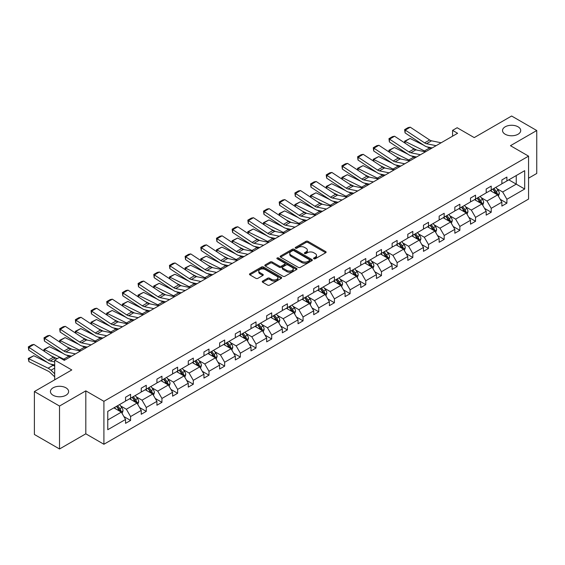 <?xml version="1.0" encoding="UTF-8"?>
<svg xmlns="http://www.w3.org/2000/svg" width="565" height="565" viewBox="0 0 565 565"><rect width="100%" height="100%" fill="white"/><g stroke="black" fill="none" stroke-linecap="round" stroke-linejoin="round"><path stroke-width="0.85" d="M65.957 387.823A9.097 5.255 0 0 0 56.041 386.686A9.097 5.255 0 0 0 50.426 391.538A9.097 5.255 0 0 0 53.089 395.253A9.097 5.255 0 0 0 63.005 396.39A9.097 5.255 0 0 0 68.619 391.538A9.097 5.255 0 0 0 65.957 387.823M518.056 126.807A9.097 5.255 0 0 0 508.14 125.67A9.097 5.255 0 0 0 502.525 130.522A9.097 5.255 0 0 0 505.188 134.237A9.097 5.255 0 0 0 515.103 135.374A9.097 5.255 0 0 0 520.718 130.522A9.097 5.255 0 0 0 518.056 126.807M313.843 258.784A0.975 0.565 0 0 0 315.228 258.784L325.708 252.732A1.398 0.805 0 0 0 326.118 252.16A1.398 0.805 0 0 0 325.708 251.595L307.953 241.34A1.398 0.805 0 0 0 305.976 241.34L295.495 247.392A0.975 0.565 0 0 0 295.205 247.788A0.975 0.565 0 0 0 295.495 248.19A0.975 0.565 0 0 0 296.879 248.19L298.235 247.406A4.464 2.578 0 0 1 304.549 247.406L306.025 248.261A4.464 2.578 0 0 1 307.332 250.083A4.464 2.578 0 0 1 306.025 251.905L304.669 252.689A0.975 0.565 0 0 0 304.387 253.085A0.975 0.565 0 0 0 304.669 253.487A0.975 0.565 0 0 0 306.053 253.487L307.409 252.703A4.464 2.578 0 0 1 313.723 252.703L315.199 253.558A4.464 2.578 0 0 1 316.513 255.38A4.464 2.578 0 0 1 315.199 257.202L313.843 257.986A0.975 0.565 0 0 0 313.561 258.382A0.975 0.565 0 0 0 313.843 258.784L313.843 257.986M528.558 178.194L536.75 173.462L536.75 130.522L511.622 116.016L474.233 137.599L457.149 127.732L452.572 130.374L452.572 136.179M59.523 448.984L85.809 433.814L85.809 390.867L59.523 406.044L59.523 448.984L34.394 434.478L34.394 391.538L71.79 369.948L54.699 360.082L54.699 379.814M59.523 406.044L34.394 391.538M262.669 281.095A1.398 0.805 0 0 0 262.259 281.667A1.398 0.805 0 0 0 262.669 282.239L267.648 285.113A1.398 0.805 0 0 0 269.625 285.113L281.264 278.39A1.398 0.805 0 0 0 281.674 277.825A1.398 0.805 0 0 0 281.264 277.253L263.502 266.998A1.398 0.805 0 0 0 261.531 266.998L249.892 273.721A1.398 0.805 0 0 0 249.483 274.286A1.398 0.805 0 0 0 249.892 274.858L255.91 278.333A1.398 0.805 0 0 0 257.88 278.333L262.866 275.459A1.398 0.805 0 0 0 263.276 274.887A1.398 0.805 0 0 0 262.866 274.322L259.879 272.598A3.729 2.154 0 0 1 258.784 271.073A3.729 2.154 0 0 1 261.094 269.081A3.729 2.154 0 0 1 265.155 269.547L276.85 276.299A3.729 2.154 0 0 1 277.945 277.825A3.729 2.154 0 0 1 275.635 279.809A3.729 2.154 0 0 1 271.567 279.343L269.625 278.22A1.398 0.805 0 0 0 267.648 278.22L262.669 281.095L262.669 282.239M54.699 360.082L59.276 357.447L64.297 360.343L457.601 133.276L452.572 130.374M85.809 390.867L103.904 401.312L528.558 156.138L528.558 199.085L103.904 444.26L103.904 401.312M536.75 130.522L510.463 145.692L528.558 156.138M298.334 267.4A1.398 0.805 0 0 0 300.305 267.4L311.944 260.677A1.398 0.805 0 0 0 312.353 260.105A1.398 0.805 0 0 0 311.944 259.54L294.188 249.285A1.398 0.805 0 0 0 292.218 249.285L280.572 256.009A1.398 0.805 0 0 0 280.162 256.574A1.398 0.805 0 0 0 280.572 257.146L298.334 267.4M277.556 258.996A0.975 0.565 0 0 1 278.552 259.13L296.59 269.547L284.965 276.257A1.398 0.805 0 0 1 282.987 276.257L265.232 266.002L265.232 264.865A1.398 0.805 0 0 0 264.823 265.43A1.398 0.805 0 0 0 265.232 266.002M265.232 264.865L270.211 261.983A1.398 0.805 0 0 1 272.189 261.983L279.393 266.143A1.398 0.805 0 0 0 281.363 266.143L284.668 264.236A1.398 0.805 0 0 0 285.078 263.664A1.398 0.805 0 0 0 284.668 263.099L277.168 258.77A0.975 0.565 0 0 1 276.885 258.367A0.975 0.565 0 0 1 277.486 257.852A0.975 0.565 0 0 1 278.552 257.972L296.604 268.396A1.398 0.805 0 0 1 297.013 268.961A1.398 0.805 0 0 1 296.604 269.533L296.604 268.396M107.767 411.384L125.557 401.115L125.557 397.223L130.586 394.321L130.586 398.212L141.243 392.061L141.243 388.169L146.264 385.266L146.264 389.158L156.922 383.006L156.922 379.122L161.943 376.219L161.943 380.104L172.6 373.952L172.6 370.068L177.622 367.165L177.622 371.05L188.279 364.898L188.279 361.014L193.308 358.111L193.308 362.003L203.958 355.851L203.958 351.96L208.986 349.057L208.986 352.948L219.637 346.797L219.637 342.906L224.665 340.01L224.665 343.894L235.315 337.743L235.315 333.859L240.344 330.956L240.344 334.84L251.001 328.689L251.001 324.804L256.023 321.902L256.023 325.793L266.68 319.642L266.68 315.75L271.701 312.848L271.701 316.739L282.359 310.588L282.359 306.696L287.38 303.793L287.38 307.685L298.038 301.533L298.038 297.642L303.059 294.746L303.059 298.631L313.716 292.479L313.716 288.595L318.745 285.692L318.745 289.577L329.395 283.425L329.395 279.541L334.423 276.638L334.423 280.53L345.074 274.378L345.074 270.487L350.102 267.584L350.102 271.475L360.753 265.324L360.753 261.433L365.781 258.537L365.781 262.421L376.438 256.27L376.438 252.386L381.46 249.483L381.46 253.367L392.117 247.216L392.117 243.331L397.139 240.429L397.139 244.313L407.796 238.169L407.796 234.277L412.817 231.375L412.817 235.266L423.475 229.115L423.475 225.223L428.503 222.32L428.503 226.212L439.153 220.06L439.153 216.169L444.182 213.273L444.182 217.158L454.832 211.006L454.832 207.122L459.861 204.219L459.861 208.104L470.511 201.952L470.511 198.068L475.539 195.165L475.539 199.057L486.19 192.905L486.19 189.014L491.218 186.111L491.218 190.002L501.875 183.851L501.875 179.96L506.897 177.064L506.897 180.948L524.687 170.679L524.687 189.014L506.897 199.283L506.897 203.174L501.875 206.077L501.875 202.185L491.218 208.337L491.218 212.228L486.19 215.131L486.19 211.239L475.539 217.391L475.539 221.282L470.511 224.178L470.511 220.294L459.861 226.445L459.861 230.329L454.832 233.232L454.832 229.348L444.182 235.499L444.182 239.383L439.153 242.286L439.153 238.395L428.503 244.546L428.503 248.438L423.475 251.34L423.475 247.449L412.817 253.6L412.817 257.492L407.796 260.394L407.796 256.503L397.139 262.654L397.139 266.539L392.117 269.441L392.117 265.557L381.46 271.709L381.46 275.593L376.438 278.496L376.438 274.611L365.781 280.763L365.781 284.647L360.753 287.55L360.753 283.658L350.102 289.81L350.102 293.701L345.074 296.604L345.074 292.712L334.423 298.864L334.423 302.755L329.395 305.651L329.395 301.767L318.745 307.918L318.745 311.802L313.716 314.705L313.716 310.821L303.059 316.972L303.059 320.856L298.038 323.759L298.038 319.868L287.38 326.019L287.38 329.911L282.359 332.813L282.359 328.922L271.701 335.073L271.701 338.965L266.68 341.867L266.68 337.976L256.023 344.127L256.023 348.019L251.001 350.914L251.001 347.03L240.344 353.182L240.344 357.066L235.315 359.969L235.315 356.084L224.665 362.236L224.665 366.12L219.637 369.023L219.637 365.131L208.986 371.283L208.986 375.174L203.958 378.077L203.958 374.185L193.308 380.337L193.308 384.228L188.279 387.124L188.279 383.24L177.622 389.391L177.622 393.275L172.6 396.178L172.6 392.294L161.943 398.445L161.943 402.329L156.922 405.232L156.922 401.348L146.264 407.492L146.264 411.384L141.243 414.286L141.243 410.395L130.586 416.546L130.586 420.438L125.557 423.34L125.557 419.449L107.767 429.718L107.767 411.384M129.583 398.791L137.02 403.085L126.362 409.237L120.55 405.875M126.362 409.237L130.586 416.546M137.02 403.085L141.243 410.395M125.557 400.182L126.362 400.649L130.586 398.212M145.262 389.737L152.698 394.031L142.041 400.182L136.229 396.828M142.041 400.182L146.264 407.492M152.698 394.031L156.922 401.348M141.243 391.128L142.041 391.594L146.264 389.158M160.94 380.683L168.377 384.977L157.727 391.128L151.907 387.774M157.727 391.128L161.943 398.445M168.377 384.977L172.6 392.294M156.922 382.081L157.727 382.54L161.943 380.104M176.619 371.636L184.056 375.93L173.406 382.081L167.586 378.72M173.406 382.081L177.622 389.391M184.056 375.93L188.279 383.24M172.6 373.027L173.406 373.493L177.622 371.05M192.298 362.582L199.735 366.876L189.084 373.027L183.265 369.665M189.084 373.027L193.308 380.337M199.735 366.876L203.958 374.185M188.279 363.973L189.084 364.439L193.308 362.003M207.977 353.528L215.42 357.822L204.763 363.973L198.944 360.611M204.763 363.973L208.986 371.283M215.42 357.822L219.637 365.131M203.958 354.919L204.763 355.385L208.986 352.948M223.655 344.473L231.099 348.767L220.442 354.919L214.622 351.564M220.442 354.919L224.665 362.236M231.099 348.767L235.315 356.084M219.637 345.865L220.442 346.331L224.665 343.894M239.341 335.419L246.778 339.72L236.121 345.865L230.308 342.51M236.121 345.865L240.344 353.182M246.778 339.72L251.001 347.03M235.315 336.818L236.121 337.277L240.344 334.84M255.02 326.372L262.457 330.666L251.799 336.818L245.987 333.456M251.799 336.818L256.023 344.127M262.457 330.666L266.68 337.976M251.001 327.764L251.799 328.23L256.023 325.793M270.699 317.318L278.135 321.612L267.485 327.764L261.666 324.402M267.485 327.764L271.701 335.073M278.135 321.612L282.359 328.922M266.68 318.709L267.485 319.176L271.701 316.739M286.377 308.264L293.814 312.558L283.164 318.709L277.344 315.355M283.164 318.709L287.38 326.019M293.814 312.558L298.038 319.868M282.359 309.655L283.164 310.121L287.38 307.685M302.056 299.21L309.493 303.504L298.843 309.655L293.023 306.301M298.843 309.655L303.059 316.972M309.493 303.504L313.716 310.821M298.038 300.608L298.843 301.067L303.059 298.631M317.735 290.163L325.172 294.457L314.521 300.608L308.702 297.247M314.521 300.608L318.745 307.918M325.172 294.457L329.395 301.767M313.716 291.554L314.521 292.02L318.745 289.577M333.414 281.109L340.857 285.403L330.2 291.554L324.381 288.192M330.2 291.554L334.423 298.864M340.857 285.403L345.074 292.712M329.395 282.5L330.2 282.966L334.423 280.53M349.099 272.055L356.536 276.349L345.879 282.5L340.059 279.138M345.879 282.5L350.102 289.81M356.536 276.349L360.753 283.658M345.074 273.446L345.879 273.912L350.102 271.475M364.778 263L372.215 267.294L361.558 273.446L355.745 270.091M361.558 273.446L365.781 280.763M372.215 267.294L376.438 274.611M360.753 264.392L361.558 264.858L365.781 262.421M380.457 253.946L387.894 258.24L377.236 264.392L371.424 261.037M377.236 264.392L381.46 271.709M387.894 258.24L392.117 265.557M376.438 255.345L377.236 255.804L381.46 253.367M396.136 244.899L403.572 249.193L392.922 255.345L387.103 251.983M392.922 255.345L397.139 262.654M403.572 249.193L407.796 256.503M392.117 246.291L392.922 246.757L397.139 244.313M411.814 235.845L419.251 240.139L408.601 246.291L402.781 242.929M408.601 246.291L412.817 253.6M419.251 240.139L423.475 247.449M407.796 237.236L408.601 237.703L412.817 235.266M427.493 226.791L434.93 231.085L424.28 237.236L418.46 233.882M424.28 237.236L428.503 244.546M434.93 231.085L439.153 238.395M423.475 228.182L424.28 228.648L428.503 226.212M443.172 217.737L450.616 222.031L439.958 228.182L434.139 224.828M439.958 228.182L444.182 235.499M450.616 222.031L454.832 229.348M439.153 219.135L439.958 219.594L444.182 217.158M458.851 208.69L466.295 212.984L455.637 219.135L449.818 215.774M455.637 219.135L459.861 226.445M466.295 212.984L470.511 220.294M454.832 210.081L455.637 210.54L459.861 208.104M474.536 199.636L481.973 203.93L471.316 210.081L465.496 206.719M471.316 210.081L475.539 217.391M481.973 203.93L486.19 211.239M470.511 201.027L471.316 201.493L475.539 199.057M490.215 190.582L497.652 194.876L486.995 201.027L481.182 197.665M486.995 201.027L491.218 208.337M497.652 194.876L501.875 202.185M486.19 191.973L486.995 192.439L491.218 190.002M508.811 179.847L516.248 184.141L502.673 191.973L496.861 188.618M502.673 191.973L506.897 199.283M524.687 189.014L516.248 184.141L516.248 175.553L524.687 170.679M85.809 433.814L103.904 444.26M501.875 182.919L502.673 183.385L506.897 180.948M107.767 419.972L121.341 412.139L113.904 407.845M121.341 412.139L125.557 419.449M500.216 199.318L506.897 203.174M484.537 208.365L491.218 212.228M468.858 217.419L475.539 221.282M453.172 226.473L459.861 230.329M437.494 235.527L444.182 239.383M421.815 244.581L428.503 248.438M406.136 253.629L412.817 257.492M390.457 262.683L397.139 266.539M374.779 271.737L381.46 275.593M359.1 280.791L365.781 284.647M343.414 289.838L350.102 293.701M327.735 298.892L334.423 302.755M312.057 307.946L318.745 311.802M296.378 317L303.059 320.856M280.699 326.054L287.38 329.911M265.02 335.102L271.701 338.965M249.342 344.156L256.023 348.019M233.663 353.21L240.344 357.066M217.977 362.264L224.665 366.12M202.298 371.311L208.986 375.174M186.62 380.365L193.308 384.228M170.941 389.419L177.622 393.275M155.262 398.473L161.943 402.329M139.583 407.527L146.264 411.384M123.905 416.575L130.586 420.438M314.239 258.918L315.199 258.36A4.464 2.578 0 0 0 316.513 256.538L316.513 255.38M307.332 250.083L307.332 251.241A4.464 2.578 0 0 1 306.025 253.064L305.058 253.621M325.687 252.739L307.953 242.498A1.398 0.805 0 0 0 305.976 242.498L295.883 248.325M311.929 260.684L294.188 250.443A1.398 0.805 0 0 0 292.218 250.443L280.593 257.153M309.479 260.507A0.975 0.565 0 0 0 309.768 260.105A0.975 0.565 0 0 0 309.479 259.709L293.892 250.712A0.975 0.565 0 0 0 292.508 250.712L291.081 251.531A4.464 2.578 0 0 0 289.774 253.36A4.464 2.578 0 0 0 291.081 255.182L301.738 261.334A4.464 2.578 0 0 0 308.052 261.334L309.479 260.507L309.479 261.666A0.975 0.565 0 0 0 309.768 261.27L309.768 260.105M289.774 253.36L289.774 254.518A4.464 2.578 0 0 0 291.081 256.341L291.081 255.182M309.479 261.666L308.052 262.492A4.464 2.578 0 0 1 301.738 262.492L291.081 256.341M265.253 266.016L270.211 263.149L270.211 261.983M285.078 263.664L285.078 264.83A1.398 0.805 0 0 1 284.668 265.395L281.363 267.309A1.398 0.805 0 0 1 279.393 267.309L272.189 263.149A1.398 0.805 0 0 0 270.211 263.149M286.865 270.458A3.729 2.154 0 0 0 290.933 270.925A3.729 2.154 0 0 0 293.235 268.933A3.729 2.154 0 0 0 292.14 267.415L288.023 265.034A1.398 0.805 0 0 0 286.045 265.034L282.74 266.941A1.398 0.805 0 0 0 282.338 267.513A1.398 0.805 0 0 0 282.74 268.078L286.865 270.458L286.865 271.617A3.729 2.154 0 0 0 290.933 272.09A3.729 2.154 0 0 0 293.235 270.098L293.235 268.933M282.338 267.513L282.338 268.672A1.398 0.805 0 0 0 282.74 269.244L282.74 268.078M286.865 271.617L282.74 269.244M277.945 277.825L277.945 278.983A3.729 2.154 0 0 1 275.635 280.974A3.729 2.154 0 0 1 271.567 280.508L269.625 279.378A1.398 0.805 0 0 0 267.648 279.378L262.683 282.246M258.784 271.073L258.784 272.231A3.729 2.154 0 0 0 259.879 273.757L259.879 272.598M262.845 275.466L259.879 273.757M281.243 278.404L263.502 268.156A1.398 0.805 0 0 0 261.531 268.156L249.907 274.873L249.892 273.721M498.415 196.196L499.34 193.527A3.764 2.175 -120 0 0 498.139 190.32L495.879 187.312M404.815 142.994L404.561 141.194L410.084 138.474L423.729 145.212M427.119 146.886L429.442 148.03A10.657 6.159 60 0 1 430.728 148.793M491.833 191.514L490.858 190.214M410.084 138.474L405.056 141.377L424.421 150.933A10.657 6.159 60 0 1 425.699 151.695M404.561 141.194L405.056 141.377L405.169 143.228M416.716 150.043L411.814 147.62M497.094 194.558L497.306 193.689A3.764 2.175 -120 0 0 496.225 191.422L493.972 188.413M493.026 188.957L495.512 192.27A1.921 1.109 60 0 1 495.858 192.856L497.306 193.689M492.765 189.106L495.025 192.121A3.764 2.175 60 0 1 495.957 193.901M436.109 145.685L426.504 143.715A7.105 4.103 60 0 1 424.598 142.874L405.239 130.084L405.056 132.874L424.421 145.664A10.657 6.159 -120 0 0 427.274 146.921L432.218 147.931M441.138 142.783L431.533 140.812A7.105 4.103 60 0 1 429.626 139.979L410.268 127.182L405.239 130.084L404.632 129.625L408.156 127.591L410.268 127.182M405.056 132.874L404.632 129.625M482.736 205.25L483.661 202.581A3.764 2.175 -120 0 0 482.461 199.374L480.201 196.359M389.137 152.049L388.882 150.248L394.405 147.522L408.05 154.266M411.44 155.94L413.764 157.084A10.657 6.159 60 0 1 415.042 157.847M476.154 200.568L475.172 199.261M394.405 147.522L389.377 150.424L408.735 159.987A10.657 6.159 60 0 1 410.02 160.75M388.882 150.248L389.377 150.424L389.49 152.282M401.037 159.097L396.129 156.667M481.415 203.605L481.627 202.743A3.764 2.175 -120 0 0 480.547 200.476L478.294 197.468M477.347 198.011L479.833 201.324A1.921 1.109 60 0 1 480.179 201.91L481.627 202.743M477.086 198.16L479.339 201.175A3.764 2.175 60 0 1 480.278 202.955M467.057 214.305L467.982 211.635A3.764 2.175 -120 0 0 466.775 208.429L464.522 205.413M373.458 161.103L373.204 159.302L378.727 156.576L392.371 163.313M395.754 164.987L398.085 166.138A10.657 6.159 60 0 1 399.363 166.894M460.475 209.622L459.493 208.315M378.727 156.576L373.698 159.478L393.056 169.041A10.657 6.159 60 0 1 394.342 169.797M373.204 159.302L373.698 159.478L373.811 161.336M385.358 168.144L380.45 165.722M465.737 212.659L465.948 211.797A3.764 2.175 -120 0 0 464.868 209.53L462.615 206.515M461.669 207.058L464.155 210.378A1.921 1.109 60 0 1 464.501 210.957L465.948 211.797M461.407 207.214L463.66 210.222A3.764 2.175 60 0 1 464.6 212.002M420.431 154.732L410.826 152.762A7.105 4.103 60 0 1 408.919 151.929L389.56 139.138L389.377 141.921L408.735 154.718A10.657 6.159 -120 0 0 411.595 155.968L416.532 156.985M425.459 151.837L415.847 149.866A7.105 4.103 60 0 1 413.947 149.026L394.582 136.236L389.56 139.138L388.953 138.672L392.47 136.645L394.582 136.236M389.377 141.921L388.953 138.672M404.752 163.786L395.147 161.816A7.105 4.103 60 0 1 393.24 160.983L373.882 148.185L373.698 150.975L393.056 163.772A10.657 6.159 -120 0 0 395.917 165.022L400.853 166.039M409.78 160.884L400.168 158.913A7.105 4.103 60 0 1 398.269 158.08L378.903 145.29L373.882 148.185L373.274 147.726L376.791 145.699L378.903 145.29M373.698 150.975L373.274 147.726M451.379 223.359L452.304 220.689A3.764 2.175 -120 0 0 451.096 217.483L448.843 214.467M357.779 170.157L357.525 168.356L363.041 165.63L376.693 172.367M380.075 174.041L382.406 175.192A10.657 6.159 60 0 1 383.684 175.948M444.796 218.676L443.815 217.37M363.041 165.63L358.019 168.532L377.378 178.095A10.657 6.159 60 0 1 378.663 178.851M357.525 168.356L358.019 168.532L358.132 170.39M369.68 177.198L364.771 174.776M450.058 221.713L450.27 220.844A3.764 2.175 -120 0 0 449.189 218.584L446.929 215.569M445.99 216.113L448.469 219.432A1.921 1.109 60 0 1 448.822 220.011L450.27 220.844M445.729 216.268L447.981 219.277A3.764 2.175 60 0 1 448.921 221.056M389.073 172.841L379.468 170.87A7.105 4.103 60 0 1 377.561 170.037L358.203 157.239L358.019 160.029L377.378 172.826A10.657 6.159 -120 0 0 380.238 174.077L385.175 175.086M394.095 169.938L384.49 167.967A7.105 4.103 60 0 1 382.583 167.134L363.224 154.337L358.203 157.239L357.596 156.78L361.113 154.746L363.224 154.337M358.019 160.029L357.596 156.78M435.7 232.406L436.618 229.736A3.764 2.175 -120 0 0 435.417 226.53L433.164 223.521M342.1 179.211L341.846 177.403L347.362 174.684L361.007 181.422M364.397 183.095L366.727 184.246A10.657 6.159 60 0 1 368.006 185.002M429.118 227.73L428.136 226.424M347.362 174.684L342.341 177.587L361.699 187.142A10.657 6.159 60 0 1 362.977 187.905M341.846 177.403L342.341 177.587L342.454 179.437M354.001 186.252L349.092 183.83M434.379 230.767L434.584 229.899A3.764 2.175 -120 0 0 433.51 227.631L431.25 224.623M430.311 225.167L432.79 228.479A1.921 1.109 60 0 1 433.143 229.065L434.584 229.899M430.05 225.322L432.303 228.331A3.764 2.175 60 0 1 433.242 230.11M373.394 181.895L363.782 179.924A7.105 4.103 60 0 1 361.882 179.091L342.517 166.294L342.341 169.083L361.699 181.874A10.657 6.159 -120 0 0 364.559 183.131L369.496 184.141M378.416 178.992L368.811 177.022A7.105 4.103 60 0 1 366.904 176.188L347.546 163.391L342.517 166.294L341.917 165.835L345.434 163.801L347.546 163.391M342.341 169.083L341.917 165.835M420.014 241.46L420.939 238.79A3.764 2.175 -120 0 0 419.739 235.584L417.486 232.575M326.422 188.258L326.167 186.457L331.683 183.738L345.328 190.476M348.718 192.149L351.049 193.294A10.657 6.159 60 0 1 352.327 194.056M413.439 236.777L412.457 235.471M331.683 183.738L326.662 186.634L346.02 196.196A10.657 6.159 60 0 1 347.298 196.959M326.167 186.457L326.662 186.634L326.768 188.491M338.322 195.306L333.414 192.884M418.693 239.814L418.905 238.953A3.764 2.175 -120 0 0 417.832 236.686L415.572 233.677M414.632 234.221L417.111 237.533A1.921 1.109 60 0 1 417.464 238.119L418.905 238.953M414.364 234.369L416.624 237.385A3.764 2.175 60 0 1 417.563 239.165M357.716 190.949L348.104 188.978A7.105 4.103 60 0 1 346.204 188.138L326.838 175.348L326.662 178.137L346.02 190.928A10.657 6.159 -120 0 0 348.873 192.185L353.817 193.195M362.737 188.046L353.132 186.076A7.105 4.103 60 0 1 351.225 185.242L331.867 172.445L326.838 175.348L326.238 174.889L329.755 172.855L331.867 172.445M326.662 178.137L326.238 174.889M404.335 250.514L405.26 247.844A3.764 2.175 -120 0 0 404.06 244.638L401.8 241.622M310.743 197.312L310.482 195.511L316.005 192.785L329.649 199.53M333.039 201.197L335.363 202.348A10.657 6.159 60 0 1 336.648 203.11M397.753 245.832L396.778 244.525M316.005 192.785L310.976 195.688L330.341 205.25A10.657 6.159 60 0 1 331.62 206.006M310.482 195.511L310.976 195.688L311.089 197.545M322.643 204.353L317.735 201.931M403.014 248.868L403.226 248.007A3.764 2.175 -120 0 0 402.153 245.74L399.893 242.724M398.947 243.275L401.433 246.587A1.921 1.109 60 0 1 401.779 247.173L403.226 248.007M398.685 243.423L400.945 246.439A3.764 2.175 60 0 1 401.885 248.212M342.03 199.996L332.425 198.025A7.105 4.103 60 0 1 330.518 197.192L311.16 184.395L310.976 187.185L330.341 199.982A10.657 6.159 -120 0 0 333.195 201.232L338.138 202.249M347.058 197.093L337.453 195.123A7.105 4.103 60 0 1 335.546 194.289L316.188 181.499L311.16 184.395L310.559 183.936L314.076 181.909L316.188 181.499M310.976 187.185L310.559 183.936M388.656 259.568L389.582 256.898A3.764 2.175 -120 0 0 388.381 253.692L386.121 250.676M295.064 206.366L294.803 204.565L300.326 201.839L313.971 208.577M317.361 210.251L319.684 211.402A10.657 6.159 60 0 1 320.969 212.157M382.074 254.886L381.1 253.579M300.326 201.839L295.297 204.742L314.663 214.305A10.657 6.159 60 0 1 315.941 215.06M294.803 204.565L295.297 204.742L295.41 206.599M306.957 213.408L302.056 210.985M387.336 257.923L387.548 257.061A3.764 2.175 -120 0 0 386.467 254.794L384.214 251.778M383.268 252.322L385.754 255.641A1.921 1.109 60 0 1 386.1 256.22L387.548 257.061M383.006 252.477L385.266 255.486A3.764 2.175 60 0 1 386.206 257.266M326.351 209.05L316.746 207.08A7.105 4.103 60 0 1 314.839 206.246L295.481 193.449L295.297 196.239L314.663 209.036A10.657 6.159 -120 0 0 317.516 210.286L322.46 211.303M331.38 206.147L321.775 204.177A7.105 4.103 60 0 1 319.868 203.344L300.509 190.546L295.481 193.449L294.881 192.99L298.398 190.963L300.509 190.546M295.297 196.239L294.881 192.99M372.978 268.622L373.903 265.953A3.764 2.175 -120 0 0 372.702 262.739L370.442 259.731M279.378 215.42L279.124 213.612L284.647 210.893L298.292 217.631M301.682 219.305L304.005 220.456A10.657 6.159 60 0 1 305.291 221.212M366.395 263.94L365.421 262.633M284.647 210.893L279.619 213.796L298.984 223.359A10.657 6.159 60 0 1 300.262 224.114M279.124 213.612L279.619 213.796L279.731 215.646M291.279 222.462L286.377 220.039M371.657 266.977L371.869 266.108A3.764 2.175 -120 0 0 370.788 263.848L368.535 260.832M367.589 261.376L370.075 264.695A1.921 1.109 60 0 1 370.421 265.275L371.869 266.108M367.328 261.531L369.581 264.54A3.764 2.175 60 0 1 370.52 266.32M310.672 218.104L301.067 216.134A7.105 4.103 60 0 1 299.16 215.3L279.802 202.503L279.619 205.293L298.984 218.09A10.657 6.159 -120 0 0 301.837 219.34L306.774 220.35M315.701 215.201L306.089 213.231A7.105 4.103 60 0 1 304.189 212.398L284.824 199.6L279.802 202.503L279.195 202.044L282.712 200.01L284.824 199.6M279.619 205.293L279.195 202.044M357.299 277.669L358.224 275A3.764 2.175 -120 0 0 357.024 271.793L354.764 268.785M263.7 224.467L263.445 222.666L268.968 219.947L282.613 226.685M286.003 228.359L288.327 229.503A10.657 6.159 60 0 1 289.605 230.266M350.717 272.987L349.735 271.687M268.968 219.947L263.94 222.85L283.298 232.406A10.657 6.159 60 0 1 284.583 233.168M263.445 222.666L263.94 222.85L264.053 224.701M275.6 231.516L270.692 229.093M355.978 276.031L356.19 275.162A3.764 2.175 -120 0 0 355.11 272.895L352.857 269.886M351.91 270.43L354.396 273.743A1.921 1.109 60 0 1 354.742 274.329L356.19 275.162M351.649 270.579L353.902 273.594A3.764 2.175 60 0 1 354.841 275.374M294.994 227.158L285.389 225.188A7.105 4.103 60 0 1 283.482 224.347L264.123 211.557L263.94 214.347L283.298 227.137A10.657 6.159 -120 0 0 286.158 228.394L291.095 229.404M300.022 224.256L290.41 222.285A7.105 4.103 60 0 1 288.51 221.452L269.145 208.655L264.123 211.557L263.516 211.098L267.033 209.064L269.145 208.655M263.94 214.347L263.516 211.098M341.62 286.723L342.545 284.054A3.764 2.175 -120 0 0 341.338 280.847L339.085 277.832M248.021 233.522L247.767 231.721L253.29 229.002L266.934 235.739M270.317 237.413L272.648 238.557A10.657 6.159 60 0 1 273.926 239.32M335.038 282.041L334.056 280.734M253.29 229.002L248.261 231.897L267.619 241.46A10.657 6.159 60 0 1 268.905 242.223M247.767 231.721L248.261 231.897L248.374 233.755M259.921 240.57L255.013 238.148M340.3 285.078L340.511 284.216A3.764 2.175 -120 0 0 339.431 281.949L337.171 278.94M336.231 279.484L338.718 282.797A1.921 1.109 60 0 1 339.064 283.383L340.511 284.216M335.97 279.633L338.223 282.648A3.764 2.175 60 0 1 339.162 284.428M279.315 236.205L269.71 234.235A7.105 4.103 60 0 1 267.803 233.402L248.445 220.611L248.261 223.401L267.619 236.191A10.657 6.159 -120 0 0 270.48 237.441L275.416 238.458M284.336 233.31L274.731 231.339A7.105 4.103 60 0 1 272.831 230.499L253.466 217.709L248.445 220.611L247.837 220.145L251.354 218.118L253.466 217.709M248.261 223.401L247.837 220.145M325.941 295.778L326.86 293.108A3.764 2.175 -120 0 0 325.659 289.902L323.406 286.886M232.342 242.576L232.088 240.775L237.604 238.049L251.256 244.786M254.638 246.46L256.969 247.611A10.657 6.159 60 0 1 258.247 248.367M319.359 291.095L318.378 289.788M237.604 238.049L232.582 240.951L251.941 250.514A10.657 6.159 60 0 1 253.226 251.27M232.088 240.775L232.582 240.951L232.695 242.809M244.242 249.617L239.334 247.195M324.621 294.132L324.833 293.27A3.764 2.175 -120 0 0 323.752 291.003L321.492 287.988M320.553 288.538L323.032 291.851A1.921 1.109 60 0 1 323.385 292.43L324.833 293.27M320.291 288.687L322.544 291.702A3.764 2.175 60 0 1 323.484 293.475M263.636 245.259L254.024 243.289A7.105 4.103 60 0 1 252.124 242.456L232.759 229.658L232.582 232.448L251.941 245.245A10.657 6.159 -120 0 0 254.801 246.495L259.738 247.512M268.658 242.357L259.053 240.386A7.105 4.103 60 0 1 257.146 239.553L237.787 226.763L232.759 229.658L232.159 229.199L235.676 227.172L237.787 226.763M232.582 232.448L232.159 229.199M310.256 304.832L311.181 302.162A3.764 2.175 -120 0 0 309.98 298.956L307.727 295.94M216.663 251.63L216.409 249.829L221.925 247.103L235.57 253.84M238.96 255.514L241.29 256.665A10.657 6.159 60 0 1 242.569 257.421M303.68 300.149L302.699 298.843M221.925 247.103L216.904 250.005L236.262 259.568A10.657 6.159 60 0 1 237.54 260.324M216.409 249.829L216.904 250.005L217.017 251.863M228.564 258.671L223.655 256.249M308.942 303.186L309.147 302.317A3.764 2.175 -120 0 0 308.073 300.057L305.813 297.042M304.874 297.586L307.353 300.905A1.921 1.109 60 0 1 307.706 301.484L309.147 302.317M304.606 297.741L306.866 300.75A3.764 2.175 60 0 1 307.805 302.529M247.957 254.314L238.345 252.343A7.105 4.103 60 0 1 236.445 251.51L217.08 238.713L216.904 241.502L236.262 254.299A10.657 6.159 -120 0 0 239.115 255.549L244.059 256.567M252.979 251.411L243.374 249.44A7.105 4.103 60 0 1 241.467 248.607L222.109 235.81L217.08 238.713L216.48 238.253L219.997 236.219L222.109 235.81M216.904 241.502L216.48 238.253M294.577 313.886L295.502 311.216A3.764 2.175 -120 0 0 294.301 308.003L292.041 304.994M200.985 260.684L200.723 258.876L206.246 256.157L219.891 262.895M223.281 264.568L225.605 265.72A10.657 6.159 60 0 1 226.89 266.475M287.995 309.203L287.02 307.897M206.246 256.157L201.225 259.06L220.583 268.615A10.657 6.159 60 0 1 221.861 269.378M200.723 258.876L201.225 259.06L201.331 260.91M212.885 267.725L207.977 265.303M293.256 312.24L293.468 311.372A3.764 2.175 -120 0 0 292.395 309.104L290.135 306.096M289.188 306.64L291.674 309.959A1.921 1.109 60 0 1 292.02 310.538L293.468 311.372M288.927 306.795L291.187 309.804A3.764 2.175 60 0 1 292.126 311.583M232.272 263.368L222.666 261.397A7.105 4.103 60 0 1 220.767 260.564L201.401 247.767L201.225 250.556L220.583 263.354A10.657 6.159 -120 0 0 223.436 264.604L228.38 265.614M237.3 260.465L227.695 258.495A7.105 4.103 60 0 1 225.788 257.661L206.43 244.864L201.401 247.767L200.801 247.308L204.318 245.274L206.43 244.864M201.225 250.556L200.801 247.308M278.898 322.933L279.823 320.263A3.764 2.175 -120 0 0 278.623 317.057L276.363 314.048M185.306 269.731L185.045 267.93L190.567 265.211L204.212 271.949M207.602 273.622L209.926 274.767A10.657 6.159 60 0 1 211.211 275.529M272.316 318.25L271.341 316.944M190.567 265.211L185.539 268.107L204.904 277.669A10.657 6.159 60 0 1 206.183 278.432M185.045 267.93L185.539 268.107L185.652 269.964M197.199 276.779L192.298 274.357M277.577 321.287L277.789 320.426A3.764 2.175 -120 0 0 276.709 318.159L274.456 315.15M273.509 315.694L275.995 319.006A1.921 1.109 60 0 1 276.341 319.592L277.789 320.426M273.248 315.842L275.508 318.858A3.764 2.175 60 0 1 276.447 320.638M216.593 272.422L206.988 270.451A7.105 4.103 60 0 1 205.081 269.611L185.723 256.821L185.539 259.61L204.904 272.401A10.657 6.159 -120 0 0 207.758 273.658L212.701 274.668M221.621 269.519L212.016 267.549A7.105 4.103 60 0 1 210.109 266.715L190.751 253.918L185.723 256.821L185.122 256.362L188.639 254.328L190.751 253.918M185.539 259.61L185.122 256.362M263.219 331.987L264.145 329.317A3.764 2.175 -120 0 0 262.944 326.111L260.684 323.095M169.627 278.785L169.366 276.984L174.889 274.258L188.533 281.003M191.923 282.67L194.247 283.821A10.657 6.159 60 0 1 195.532 284.583M256.637 327.305L255.663 325.998M174.889 274.258L169.86 277.161L189.226 286.723A10.657 6.159 60 0 1 190.504 287.479M169.366 276.984L169.86 277.161L169.973 279.018M181.52 285.834L176.619 283.404M261.899 330.341L262.111 329.48A3.764 2.175 -120 0 0 261.03 327.213L258.777 324.204M257.831 324.748L260.317 328.06A1.921 1.109 60 0 1 260.663 328.646L262.111 329.48M257.569 324.896L259.829 327.912A3.764 2.175 60 0 1 260.762 329.685M200.914 281.469L191.309 279.498A7.105 4.103 60 0 1 189.402 278.665L170.044 265.868L169.86 268.658L189.226 281.455A10.657 6.159 -120 0 0 192.079 282.705L197.023 283.722M205.943 278.573L196.338 276.603A7.105 4.103 60 0 1 194.431 275.762L175.072 262.972L170.044 265.868L169.436 265.409L172.961 263.382L175.072 262.972M169.86 268.658L169.436 265.409M247.541 341.041L248.466 338.371A3.764 2.175 -120 0 0 247.265 335.165L245.005 332.149M153.941 287.839L153.687 286.038L159.21 283.312L172.855 290.05M176.245 291.724L178.568 292.875A10.657 6.159 60 0 1 179.847 293.63M240.958 336.359L239.984 335.052M159.21 283.312L154.181 286.215L173.54 295.778A10.657 6.159 60 0 1 174.825 296.533M153.687 286.038L154.181 286.215L154.294 288.072M165.842 294.881L160.933 292.458M246.22 339.396L246.432 338.534A3.764 2.175 -120 0 0 245.351 336.267L243.098 333.251M242.152 333.795L244.638 337.114A1.921 1.109 60 0 1 244.984 337.693L246.432 338.534M241.891 333.95L244.144 336.959A3.764 2.175 60 0 1 245.083 338.739M185.235 290.523L175.63 288.553A7.105 4.103 60 0 1 173.723 287.719L154.365 274.922L154.181 277.712L173.54 290.509A10.657 6.159 -120 0 0 176.4 291.759L181.337 292.776M190.264 287.62L180.652 285.65A7.105 4.103 60 0 1 178.752 284.817L159.387 272.019L154.365 274.922L153.758 274.463L157.275 272.436L159.387 272.019M154.181 277.712L153.758 274.463M231.862 350.095L232.787 347.426A3.764 2.175 -120 0 0 231.579 344.212L229.326 341.204M138.263 296.893L138.008 295.085L143.531 292.366L157.176 299.104M160.559 300.778L162.889 301.929A10.657 6.159 60 0 1 164.168 302.685M225.28 345.413L224.298 344.106M143.531 292.366L138.503 295.269L157.861 304.832A10.657 6.159 60 0 1 159.146 305.587M138.008 295.085L138.503 295.269L138.616 297.119M150.163 303.935L145.254 301.512M230.541 348.45L230.753 347.581A3.764 2.175 -120 0 0 229.673 345.321L227.42 342.305M226.473 342.849L228.959 346.168A1.921 1.109 60 0 1 229.305 346.748L230.753 347.581M226.212 343.004L228.465 346.013A3.764 2.175 60 0 1 229.404 347.793M169.557 299.577L159.952 297.607A7.105 4.103 60 0 1 158.045 296.773L138.686 283.976L138.503 286.766L157.861 299.563A10.657 6.159 -120 0 0 160.721 300.813L165.658 301.823M174.585 296.674L164.973 294.704A7.105 4.103 60 0 1 163.073 293.871L143.708 281.073L138.686 283.976L138.079 283.517L141.596 281.483L143.708 281.073M138.503 286.766L138.079 283.517M216.183 359.142L217.108 356.473A3.764 2.175 -120 0 0 215.901 353.266L213.648 350.258M122.584 305.94L122.33 304.139L127.845 301.42L141.497 308.158M144.88 309.832L147.211 310.983A10.657 6.159 60 0 1 148.489 311.739M209.601 354.467L208.619 353.16M127.845 301.42L122.824 304.323L142.182 313.879A10.657 6.159 60 0 1 143.468 314.641M122.33 304.139L122.824 304.323L122.937 306.173M134.484 312.989L129.576 310.566M214.862 357.504L215.074 356.635A3.764 2.175 -120 0 0 213.994 354.368L211.734 351.359M210.794 351.903L213.273 355.216A1.921 1.109 60 0 1 213.627 355.802L215.074 356.635M210.533 352.052L212.786 355.067A3.764 2.175 60 0 1 213.725 356.847M153.878 308.631L144.273 306.661A7.105 4.103 60 0 1 142.366 305.82L123.008 293.03L122.824 295.82L142.182 308.61A10.657 6.159 -120 0 0 145.043 309.867L149.979 310.877M158.899 305.729L149.294 303.758A7.105 4.103 60 0 1 147.387 302.925L128.029 290.128L123.008 293.03L122.4 292.571L125.917 290.537L128.029 290.128M122.824 295.82L122.4 292.571M200.504 368.196L201.423 365.527A3.764 2.175 -120 0 0 200.222 362.32L197.969 359.312M106.905 314.995L106.651 313.194L112.167 310.475L125.811 317.212M129.201 318.886L131.532 320.03A10.657 6.159 60 0 1 132.81 320.793M193.922 363.514L192.94 362.207M112.167 310.475L107.145 313.37L126.504 322.933A10.657 6.159 60 0 1 127.789 323.696M106.651 313.194L107.145 313.37L107.258 315.228M118.805 322.043L113.897 319.621M199.184 366.551L199.389 365.689A3.764 2.175 -120 0 0 198.315 363.422L196.055 360.413M195.116 360.957L197.595 364.27A1.921 1.109 60 0 1 197.948 364.856L199.389 365.689M194.854 361.106L197.107 364.121A3.764 2.175 60 0 1 198.047 365.901M138.199 317.678L128.587 315.708A7.105 4.103 60 0 1 126.687 314.875L107.322 302.084L107.145 304.874L126.504 317.664A10.657 6.159 -120 0 0 129.364 318.921L134.3 319.931M143.22 314.783L133.615 312.812A7.105 4.103 60 0 1 131.709 311.972L112.35 299.182L107.322 302.084L106.721 301.625L110.239 299.591L112.35 299.182M107.145 304.874L106.721 301.625M184.819 377.25L185.744 374.581A3.764 2.175 -120 0 0 184.543 371.375L182.29 368.359M91.226 324.049L90.972 322.248L96.488 319.522L110.133 326.259M113.523 327.933L115.853 329.084A10.657 6.159 60 0 1 117.132 329.847M178.243 372.568L177.262 371.262M96.488 319.522L91.466 322.424L110.825 331.987A10.657 6.159 60 0 1 112.103 332.743M90.972 322.248L91.466 322.424L91.572 324.282M103.127 331.09L98.218 328.668M183.505 375.605L183.71 374.743A3.764 2.175 -120 0 0 182.636 372.476L180.376 369.461M179.437 370.011L181.916 373.324A1.921 1.109 60 0 1 182.269 373.91L183.71 374.743M179.169 370.16L181.429 373.175A3.764 2.175 60 0 1 182.368 374.948M122.52 326.732L112.908 324.762A7.105 4.103 60 0 1 111.008 323.929L91.643 311.131L91.466 313.921L110.825 326.718A10.657 6.159 -120 0 0 113.678 327.968L118.622 328.985M127.542 323.83L117.937 321.859A7.105 4.103 60 0 1 116.03 321.026L96.672 308.236L91.643 311.131L91.043 310.672L94.56 308.645L96.672 308.236M91.466 313.921L91.043 310.672M169.14 386.305L170.065 383.635A3.764 2.175 -120 0 0 168.864 380.429L166.604 377.413M75.548 333.103L75.286 331.302L80.809 328.576L94.454 335.313M97.844 336.987L100.167 338.138A10.657 6.159 60 0 1 101.453 338.894M162.558 381.622L161.583 380.316M80.809 328.576L75.781 331.478L95.146 341.041A10.657 6.159 60 0 1 96.424 341.797M75.286 331.302L75.781 331.478L75.894 333.336M87.448 340.144L82.539 337.722M167.819 384.659L168.031 383.797A3.764 2.175 -120 0 0 166.958 381.53L164.697 378.515M163.751 379.059L166.237 382.378A1.921 1.109 60 0 1 166.583 382.957L168.031 383.797M163.49 379.214L165.75 382.223A3.764 2.175 60 0 1 166.689 384.002M106.834 335.787L97.229 333.816A7.105 4.103 60 0 1 95.323 332.983L75.964 320.186L75.781 322.975L95.146 335.772A10.657 6.159 -120 0 0 97.999 337.023L102.943 338.04M111.863 332.884L102.258 330.913A7.105 4.103 60 0 1 100.351 330.08L80.993 317.283L75.964 320.186L75.364 319.726L78.881 317.7L80.993 317.283M75.781 322.975L75.364 319.726M153.461 395.359L154.386 392.689A3.764 2.175 -120 0 0 153.186 389.476L150.926 386.467M59.869 342.157L59.608 340.349L65.13 337.63L78.775 344.368M82.165 346.041L84.489 347.193A10.657 6.159 60 0 1 85.774 347.948M146.879 390.676L145.904 389.37M65.13 337.63L60.102 340.533L79.467 350.088A10.657 6.159 60 0 1 80.746 350.851M59.608 340.349L60.102 340.533L60.215 342.383M71.762 349.198L66.861 346.776M152.14 393.713L152.352 392.845A3.764 2.175 -120 0 0 151.272 390.584L149.019 387.569M148.072 388.113L150.558 391.432A1.921 1.109 60 0 1 150.904 392.011L152.352 392.845M147.811 388.268L150.071 391.277A3.764 2.175 60 0 1 151.01 393.056M91.156 344.841L81.551 342.87A7.105 4.103 60 0 1 79.644 342.037L60.286 329.24L60.102 332.029L79.467 344.827A10.657 6.159 -120 0 0 82.321 346.077L87.264 347.087M96.184 341.938L86.579 339.968A7.105 4.103 60 0 1 84.672 339.134L65.314 326.337L60.286 329.24L59.685 328.781L63.202 326.747L65.314 326.337M60.102 332.029L59.685 328.781M137.782 404.406L138.708 401.736A3.764 2.175 -120 0 0 137.507 398.53L135.247 395.521M44.183 351.204L43.929 349.403L49.452 346.684L63.096 353.422M66.486 355.095L68.81 356.24A10.657 6.159 60 0 1 70.095 357.002M131.2 399.723L130.225 398.417M49.452 346.684L44.423 349.587L63.788 359.142A10.657 6.159 60 0 1 65.067 359.905M43.929 349.403L44.423 349.587L44.536 351.437M56.083 358.252L51.182 355.83M136.462 402.767L136.674 401.899A3.764 2.175 -120 0 0 135.593 399.632L133.34 396.623M132.394 397.167L134.88 400.479A1.921 1.109 60 0 1 135.226 401.065L136.674 401.899M132.132 397.315L134.392 400.331A3.764 2.175 60 0 1 135.325 402.111M75.477 353.895L65.872 351.924A7.105 4.103 60 0 1 63.965 351.084L44.607 338.294L44.423 341.083L63.788 353.874A10.657 6.159 -120 0 0 66.642 355.131L71.578 356.141M80.505 350.992L70.893 349.022A7.105 4.103 60 0 1 68.994 348.188L49.628 335.391L44.607 338.294L43.999 337.835L47.524 335.801L49.628 335.391M44.423 341.083L43.999 337.835M122.104 413.46L123.029 410.79A3.764 2.175 -120 0 0 121.828 407.584L119.568 404.568M33.773 355.731L28.744 358.634L28.928 361.635L28.25 358.457L33.773 355.731L47.418 362.476M50.808 364.15L53.131 365.294A10.657 6.159 60 0 1 54.699 366.261M115.521 408.777L114.54 407.471M28.25 358.457L48.103 368.196A10.657 6.159 60 0 1 50.963 370.245L54.699 373.79M54.699 376.841L50.193 372.561A7.105 4.103 -120 0 0 48.286 371.198L28.928 361.635M120.783 411.814L120.995 410.953A3.764 2.175 -120 0 0 119.914 408.686L117.661 405.677M116.715 406.221L119.201 409.533A1.921 1.109 60 0 1 119.547 410.119L120.995 410.953M116.454 406.369L118.707 409.385A3.764 2.175 60 0 1 119.646 411.165M54.699 361.897L50.193 360.971A7.105 4.103 60 0 1 48.286 360.138L28.928 347.348L28.744 350.131L48.103 362.928A10.657 6.159 -120 0 0 50.963 364.178L54.699 364.948M57.411 358.521L55.215 358.076A7.105 4.103 60 0 1 53.315 357.235L33.949 344.445L28.928 347.348L28.321 346.882L31.838 344.855L33.949 344.445M64.827 360.046L63.195 359.707M28.744 350.131L28.321 346.882M315.199 258.36L315.199 257.202M304.669 253.487L304.669 252.689M306.025 253.064L306.025 251.905M295.495 248.19L295.495 247.392M305.976 242.498L305.976 241.34M307.953 242.498L307.953 241.34M325.708 252.732L325.708 251.595M280.572 257.146L280.572 256.009M292.218 250.443L292.218 249.285M294.188 250.443L294.188 249.285M311.944 260.677L311.944 259.54M301.738 262.492L301.738 261.334M308.052 262.492L308.052 261.334M272.189 263.149L272.189 261.983M279.393 267.309L279.393 266.143M281.363 267.309L281.363 266.143M284.668 265.395L284.668 264.236M278.552 259.13L278.552 257.972M267.648 279.378L267.648 278.22M269.625 279.378L269.625 278.22M271.567 280.508L271.567 279.343M262.866 275.459L262.866 274.322M261.531 268.156L261.531 266.998M263.502 268.156L263.502 266.998M281.264 278.39L281.264 277.253M497.377 194.72L499.312 193.604M496.225 191.422L498.139 190.32M493.951 192.736L495.025 192.121M429.442 148.03L424.421 150.933M426.504 143.715L431.533 140.812M424.598 142.874L429.626 139.979M481.698 203.774L483.633 202.651M480.547 200.476L482.461 199.374M478.273 201.79L479.339 201.175M413.764 157.084L408.735 159.987M466.019 212.821L467.954 211.706M464.868 209.53L466.775 208.429M462.594 210.844L463.66 210.222M398.085 166.138L393.056 169.041M410.826 152.762L415.847 149.866M408.919 151.929L413.947 149.026M395.147 161.816L400.168 158.913M393.24 160.983L398.269 158.08M450.34 221.876L452.275 220.76M449.189 218.584L451.096 217.483M446.908 219.898L447.981 219.277M382.406 175.192L377.378 178.095M379.468 170.87L384.49 167.967M377.561 170.037L382.583 167.134M434.662 230.93L436.597 229.814M433.51 227.631L435.417 226.53M431.229 228.952L432.303 228.331M366.727 184.246L361.699 187.142M363.782 179.924L368.811 177.022M361.882 179.091L366.904 176.188M418.983 239.984L420.918 238.868M417.832 236.686L419.739 235.584M415.55 237.999L416.624 237.385M351.049 193.294L346.02 196.196M348.104 188.978L353.132 186.076M346.204 188.138L351.225 185.242M403.304 249.038L405.239 247.915M402.153 245.74L404.06 244.638M399.872 247.053L400.945 246.439M335.363 202.348L330.341 205.25M332.425 198.025L337.453 195.123M330.518 197.192L335.546 194.289M387.625 258.085L389.56 256.969M386.467 254.794L388.381 253.692M384.193 256.107L385.266 255.486M319.684 211.402L314.663 214.305M316.746 207.08L321.775 204.177M314.839 206.246L319.868 203.344M371.94 267.139L373.875 266.023M370.788 263.848L372.702 262.739M368.514 265.162L369.581 264.54M304.005 220.456L298.984 223.359M301.067 216.134L306.089 213.231M299.16 215.3L304.189 212.398M356.261 276.193L358.196 275.077M355.11 272.895L357.024 271.793M352.835 274.216L353.902 273.594M288.327 229.503L283.298 232.406M285.389 225.188L290.41 222.285M283.482 224.347L288.51 221.452M340.582 285.247L342.517 284.124M339.431 281.949L341.338 280.847M337.157 283.263L338.223 282.648M272.648 238.557L267.619 241.46M269.71 234.235L274.731 231.339M267.803 233.402L272.831 230.499M324.903 294.294L326.838 293.179M323.752 291.003L325.659 289.902M321.471 292.317L322.544 291.702M256.969 247.611L251.941 250.514M254.024 243.289L259.053 240.386M252.124 242.456L257.146 239.553M309.224 303.349L311.16 302.233M308.073 300.057L309.98 298.956M305.792 301.371L306.866 300.75M241.29 256.665L236.262 259.568M238.345 252.343L243.374 249.44M236.445 251.51L241.467 248.607M293.546 312.403L295.481 311.287M292.395 309.104L294.301 308.003M290.113 310.425L291.187 309.804M225.605 265.72L220.583 268.615M222.666 261.397L227.695 258.495M220.767 260.564L225.788 257.661M277.867 321.457L279.802 320.341M276.709 318.159L278.623 317.057M274.435 319.472L275.508 318.858M209.926 274.767L204.904 277.669M206.988 270.451L212.016 267.549M205.081 269.611L210.109 266.715M262.188 330.511L264.116 329.388M261.03 327.213L262.944 326.111M258.756 328.526L259.829 327.912M194.247 283.821L189.226 286.723M191.309 279.498L196.338 276.603M189.402 278.665L194.431 275.762M246.502 339.558L248.438 338.442M245.351 336.267L247.265 335.165M243.077 337.58L244.144 336.959M178.568 292.875L173.54 295.778M175.63 288.553L180.652 285.65M173.723 287.719L178.752 284.817M230.824 348.612L232.759 347.496M229.673 345.321L231.579 344.212M227.398 346.635L228.465 346.013M162.889 301.929L157.861 304.832M159.952 297.607L164.973 294.704M158.045 296.773L163.073 293.871M215.145 357.666L217.08 356.55M213.994 354.368L215.901 353.266M211.72 355.689L212.786 355.067M147.211 310.983L142.182 313.879M144.273 306.661L149.294 303.758M142.366 305.82L147.387 302.925M199.466 366.72L201.401 365.604M198.315 363.422L200.222 362.32M196.034 364.736L197.107 364.121M131.532 320.03L126.504 322.933M128.587 315.708L133.615 312.812M126.687 314.875L131.709 311.972M183.787 375.767L185.723 374.652M182.636 372.476L184.543 371.375M180.355 373.79L181.429 373.175M115.853 329.084L110.825 331.987M112.908 324.762L117.937 321.859M111.008 323.929L116.03 321.026M168.109 384.822L170.044 383.706M166.958 381.53L168.864 380.429M164.676 382.844L165.75 382.223M100.167 338.138L95.146 341.041M97.229 333.816L102.258 330.913M95.323 332.983L100.351 330.08M152.43 393.876L154.365 392.76M151.272 390.584L153.186 389.476M148.998 391.898L150.071 391.277M84.489 347.193L79.467 350.088M81.551 342.87L86.579 339.968M79.644 342.037L84.672 339.134M136.744 402.93L138.679 401.814M135.593 399.632L137.507 398.53M133.319 400.945L134.392 400.331M68.81 356.24L63.788 359.142M65.872 351.924L70.893 349.022M63.965 351.084L68.994 348.188M121.065 411.984L123.001 410.861M119.914 408.686L121.828 407.584M117.64 409.999L118.707 409.385M53.131 365.294L48.103 368.196M54.699 368.083L50.963 370.245M50.193 360.971L55.215 358.076M48.286 360.138L53.315 357.235"/></g></svg>
